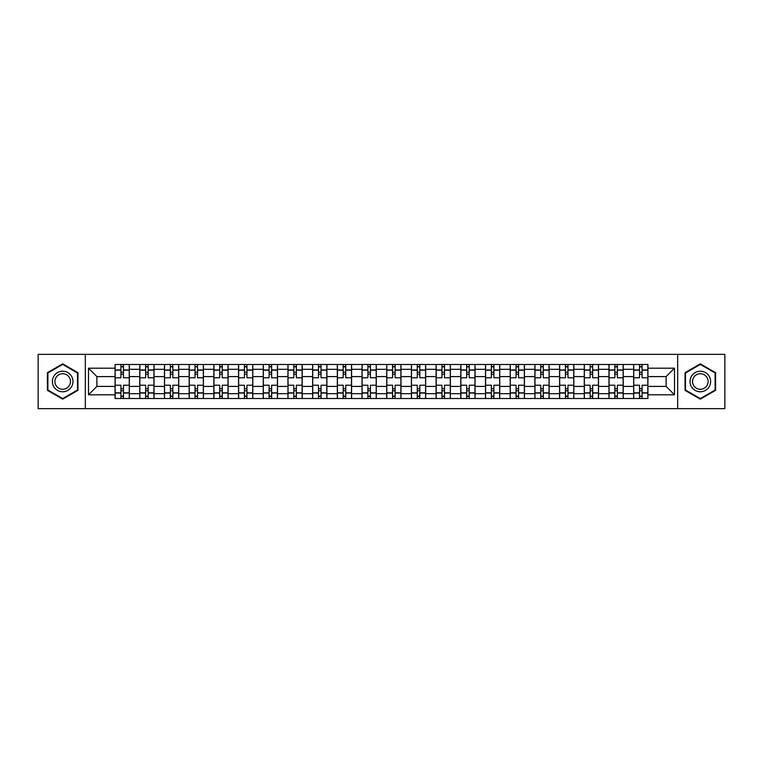 <?xml version="1.0" encoding="UTF-8"?>
<svg xmlns="http://www.w3.org/2000/svg" width="763" height="763" viewBox="0 0 763 763"><rect width="100%" height="100%" fill="white"/><g stroke="black" fill="none" stroke-linecap="round" stroke-linejoin="round"><path stroke-width="1.14" d="M677.678 408.644L724.85 408.644L724.85 354.356L38.15 354.356L38.15 408.644L677.678 408.644L677.678 354.356M139.782 398.515L139.782 369.311L129.328 369.311L129.328 398.515M129.328 369.311L129.328 364.485M139.782 369.311L139.782 364.485M154.021 364.485L154.021 398.515M164.474 398.515L164.474 364.485M178.723 364.485L178.723 398.515M189.167 398.515L189.167 364.485M203.416 364.485L203.416 398.515M213.859 398.515L213.859 364.485M228.108 364.485L228.108 398.515M238.552 398.515L238.552 364.485M252.801 364.485L252.801 398.515M263.254 398.515L263.254 364.485M277.494 364.485L277.494 398.515M287.947 398.515L287.947 364.485M302.196 364.485L302.196 398.515M312.639 398.515L312.639 364.485M326.888 364.485L326.888 398.515M337.332 398.515L337.332 364.485M351.581 364.485L351.581 398.515M362.034 398.515L362.034 364.485M376.273 364.485L376.273 398.515M386.727 398.515L386.727 364.485M400.966 364.485L400.966 398.515M411.419 398.515L411.419 364.485M425.668 364.485L425.668 398.515M436.112 398.515L436.112 364.485M450.361 364.485L450.361 398.515M460.804 398.515L460.804 364.485M475.053 364.485L475.053 398.515M485.506 398.515L485.506 364.485M499.746 364.485L499.746 398.515M510.199 398.515L510.199 364.485M524.448 364.485L524.448 398.515M534.892 398.515L534.892 364.485M549.141 364.485L549.141 398.515M559.584 398.515L559.584 364.485M573.833 364.485L573.833 398.515M584.277 398.515L584.277 364.485M598.526 364.485L598.526 398.515M608.979 398.515L608.979 364.485M623.218 364.485L623.218 398.515M633.671 398.515L633.671 364.485M633.671 386.412L623.218 386.412M608.979 386.412L598.526 386.412M584.277 386.412L573.833 386.412M559.584 386.412L549.141 386.412M534.892 386.412L524.448 386.412M510.199 386.412L499.746 386.412M485.506 386.412L475.053 386.412M460.804 386.412L450.361 386.412M436.112 386.412L425.668 386.412M411.419 386.412L400.966 386.412M386.727 386.412L376.273 386.412M362.034 386.412L351.581 386.412M337.332 386.412L326.888 386.412M312.639 386.412L302.196 386.412M287.947 386.412L277.494 386.412M263.254 386.412L252.801 386.412M238.552 386.412L228.108 386.412M213.859 386.412L203.416 386.412M189.167 386.412L178.723 386.412M164.474 386.412L154.021 386.412M139.782 386.412L129.328 386.412M633.671 376.588L623.218 376.588M608.979 376.588L598.526 376.588M584.277 376.588L573.833 376.588M559.584 376.588L549.141 376.588M534.892 376.588L524.448 376.588M510.199 376.588L499.746 376.588M485.506 376.588L475.053 376.588M460.804 376.588L450.361 376.588M436.112 376.588L425.668 376.588M411.419 376.588L400.966 376.588M386.727 376.588L376.273 376.588M362.034 376.588L351.581 376.588M337.332 376.588L326.888 376.588M312.639 376.588L302.196 376.588M287.947 376.588L277.494 376.588M263.254 376.588L252.801 376.588M238.552 376.588L228.108 376.588M213.859 376.588L203.416 376.588M189.167 376.588L178.723 376.588M164.474 376.588L154.021 376.588M139.782 376.588L129.328 376.588M96.882 386.412L115.079 386.412L115.079 376.588L96.882 376.588L96.882 386.412L88.489 394.795L88.489 368.205L115.079 368.205L115.079 376.588M647.921 376.588L647.921 386.412L666.118 386.412L666.118 376.588L647.921 376.588L647.921 364.485L115.079 364.485L115.079 368.205M647.921 368.205L674.511 368.205L674.511 394.795L647.921 394.795L647.921 386.412M115.079 386.412L115.079 398.515L647.921 398.515L647.921 394.795M115.079 394.795L88.489 394.795M85.322 408.644L85.322 354.356M77.96 372.678L62.69 363.865L47.411 372.678L47.411 390.322L62.69 399.135L77.96 390.322L77.96 372.678M715.589 372.678L700.31 363.865L685.04 372.678L685.04 390.322L700.31 399.135L715.589 390.322L715.589 372.678M123.472 396.14L120.935 396.14M120.935 366.86L123.472 366.86M148.165 396.14L145.638 396.14M145.638 366.86L148.165 366.86M172.858 396.14L170.33 396.14M170.33 366.86L172.858 366.86M197.56 396.14L195.023 396.14M195.023 366.86L197.56 366.86M222.252 396.14L219.715 396.14M219.715 366.86L222.252 366.86M246.945 396.14L244.418 396.14M244.418 366.86L246.945 366.86M271.638 396.14L269.11 396.14M269.11 366.86L271.638 366.86M296.34 396.14L293.803 396.14M293.803 366.86L296.34 366.86M321.032 396.14L318.495 396.14M318.495 366.86L321.032 366.86M345.725 396.14L343.188 396.14M343.188 366.86L345.725 366.86M370.417 396.14L367.89 396.14M367.89 366.86L370.417 366.86M395.11 396.14L392.583 396.14M392.583 366.86L395.11 366.86M419.812 396.14L417.275 396.14M417.275 366.86L419.812 366.86M444.505 396.14L441.968 396.14M441.968 366.86L444.505 366.86M469.197 396.14L466.66 396.14M466.66 366.86L469.197 366.86M493.89 396.14L491.362 396.14M491.362 366.86L493.89 366.86M518.582 396.14L516.055 396.14M516.055 366.86L518.582 366.86M543.285 396.14L540.748 396.14M540.748 366.86L543.285 366.86M567.977 396.14L565.44 396.14M565.44 366.86L567.977 366.86M592.67 396.14L590.142 396.14M590.142 366.86L592.67 366.86M617.362 396.14L614.835 396.14M614.835 366.86L617.362 366.86M642.065 396.14L639.528 396.14M639.528 366.86L642.065 366.86M88.489 368.205L96.882 376.588M666.118 386.412L674.511 394.795M666.118 376.588L674.511 368.205M129.252 398.515L129.252 377.78L123.472 377.78L123.472 364.485M120.935 364.485L120.935 377.78L115.165 377.78L115.165 364.485M129.252 377.78L129.252 364.485M115.165 398.515L115.165 385.22L120.935 385.22L120.935 398.515M123.472 398.515L123.472 385.22L129.252 385.22M120.935 374.299L123.472 374.299M115.165 385.22L115.165 377.78M123.472 388.701L120.935 388.701M123.472 396.455L120.935 396.455M120.935 390.761L123.472 390.761M123.472 372.239L120.935 372.239M120.935 366.545L123.472 366.545M53.772 386.641A10.291 10.291 0 0 0 67.831 390.408A10.291 10.291 0 0 0 71.598 376.359A10.291 10.291 0 0 0 57.54 372.592A10.291 10.291 0 0 0 53.772 386.641M55.937 385.391A7.792 7.792 0 0 0 66.581 388.243A7.792 7.792 0 0 0 69.433 377.609A7.792 7.792 0 0 0 58.789 374.757A7.792 7.792 0 0 0 55.937 385.391M62.69 364.409L77.483 372.954L77.483 390.046L62.69 398.591L47.888 390.046L47.888 372.954L62.69 364.409M691.402 386.641A10.291 10.291 0 0 0 705.46 390.408A10.291 10.291 0 0 0 709.228 376.359A10.291 10.291 0 0 0 695.169 372.592A10.291 10.291 0 0 0 691.402 386.641M693.567 385.391A7.792 7.792 0 0 0 704.211 388.243A7.792 7.792 0 0 0 707.063 377.609A7.792 7.792 0 0 0 696.419 374.757A7.792 7.792 0 0 0 693.567 385.391M700.31 364.409L715.112 372.954L715.112 390.046L700.31 398.591L685.517 390.046L685.517 372.954L700.31 364.409M153.945 398.515L153.945 377.78L148.165 377.78L148.165 364.485M145.638 364.485L145.638 377.78L139.858 377.78L139.858 364.485M153.945 377.78L153.945 364.485M139.858 398.515L139.858 385.22L145.638 385.22L145.638 398.515M148.165 398.515L148.165 385.22L153.945 385.22M145.638 374.299L148.165 374.299M139.858 385.22L139.858 377.78M148.165 388.701L145.638 388.701M148.165 396.455L145.638 396.455M145.638 390.761L148.165 390.761M148.165 372.239L145.638 372.239M145.638 366.545L148.165 366.545M178.637 398.515L178.637 377.78L172.858 377.78L172.858 364.485M170.33 364.485L170.33 377.78L164.55 377.78L164.55 364.485M178.637 377.78L178.637 364.485M164.55 398.515L164.55 385.22L170.33 385.22L170.33 398.515M172.858 398.515L172.858 385.22L178.637 385.22M170.33 374.299L172.858 374.299M164.55 385.22L164.55 377.78M172.858 388.701L170.33 388.701M172.858 396.455L170.33 396.455M170.33 390.761L172.858 390.761M172.858 372.239L170.33 372.239M170.33 366.545L172.858 366.545M203.339 398.515L203.339 377.78L197.56 377.78L197.56 364.485M195.023 364.485L195.023 377.78L189.243 377.78L189.243 364.485M203.339 377.78L203.339 364.485M189.243 398.515L189.243 385.22L195.023 385.22L195.023 398.515M197.56 398.515L197.56 385.22L203.339 385.22M195.023 374.299L197.56 374.299M189.243 385.22L189.243 377.78M197.56 388.701L195.023 388.701M197.56 396.455L195.023 396.455M195.023 390.761L197.56 390.761M197.56 372.239L195.023 372.239M195.023 366.545L197.56 366.545M228.032 398.515L228.032 377.78L222.252 377.78L222.252 364.485M219.715 364.485L219.715 377.78L213.945 377.78L213.945 364.485M228.032 377.78L228.032 364.485M213.945 398.515L213.945 385.22L219.715 385.22L219.715 398.515M222.252 398.515L222.252 385.22L228.032 385.22M219.715 374.299L222.252 374.299M213.945 385.22L213.945 377.78M222.252 388.701L219.715 388.701M222.252 396.455L219.715 396.455M219.715 390.761L222.252 390.761M222.252 372.239L219.715 372.239M219.715 366.545L222.252 366.545M252.725 398.515L252.725 377.78L246.945 377.78L246.945 364.485M244.418 364.485L244.418 377.78L238.638 377.78L238.638 364.485M252.725 377.78L252.725 364.485M238.638 398.515L238.638 385.22L244.418 385.22L244.418 398.515M246.945 398.515L246.945 385.22L252.725 385.22M244.418 374.299L246.945 374.299M238.638 385.22L238.638 377.78M246.945 388.701L244.418 388.701M246.945 396.455L244.418 396.455M244.418 390.761L246.945 390.761M246.945 372.239L244.418 372.239M244.418 366.545L246.945 366.545M277.417 398.515L277.417 377.78L271.638 377.78L271.638 364.485M269.11 364.485L269.11 377.78L263.33 377.78L263.33 364.485M277.417 377.78L277.417 364.485M263.33 398.515L263.33 385.22L269.11 385.22L269.11 398.515M271.638 398.515L271.638 385.22L277.417 385.22M269.11 374.299L271.638 374.299M263.33 385.22L263.33 377.78M271.638 388.701L269.11 388.701M271.638 396.455L269.11 396.455M269.11 390.761L271.638 390.761M271.638 372.239L269.11 372.239M269.11 366.545L271.638 366.545M302.11 398.515L302.11 377.78L296.34 377.78L296.34 364.485M293.803 364.485L293.803 377.78L288.023 377.78L288.023 364.485M302.11 377.78L302.11 364.485M288.023 398.515L288.023 385.22L293.803 385.22L293.803 398.515M296.34 398.515L296.34 385.22L302.11 385.22M293.803 374.299L296.34 374.299M288.023 385.22L288.023 377.78M296.34 388.701L293.803 388.701M296.34 396.455L293.803 396.455M293.803 390.761L296.34 390.761M296.34 372.239L293.803 372.239M293.803 366.545L296.34 366.545M326.812 398.515L326.812 377.78L321.032 377.78L321.032 364.485M318.495 364.485L318.495 377.78L312.716 377.78L312.716 364.485M326.812 377.78L326.812 364.485M312.716 398.515L312.716 385.22L318.495 385.22L318.495 398.515M321.032 398.515L321.032 385.22L326.812 385.22M318.495 374.299L321.032 374.299M312.716 385.22L312.716 377.78M321.032 388.701L318.495 388.701M321.032 396.455L318.495 396.455M318.495 390.761L321.032 390.761M321.032 372.239L318.495 372.239M318.495 366.545L321.032 366.545M351.505 398.515L351.505 377.78L345.725 377.78L345.725 364.485M343.188 364.485L343.188 377.78L337.418 377.78L337.418 364.485M351.505 377.78L351.505 364.485M337.418 398.515L337.418 385.22L343.188 385.22L343.188 398.515M345.725 398.515L345.725 385.22L351.505 385.22M343.188 374.299L345.725 374.299M337.418 385.22L337.418 377.78M345.725 388.701L343.188 388.701M345.725 396.455L343.188 396.455M343.188 390.761L345.725 390.761M345.725 372.239L343.188 372.239M343.188 366.545L345.725 366.545M376.197 398.515L376.197 377.78L370.417 377.78L370.417 364.485M367.89 364.485L367.89 377.78L362.11 377.78L362.11 364.485M376.197 377.78L376.197 364.485M362.11 398.515L362.11 385.22L367.89 385.22L367.89 398.515M370.417 398.515L370.417 385.22L376.197 385.22M367.89 374.299L370.417 374.299M362.11 385.22L362.11 377.78M370.417 388.701L367.89 388.701M370.417 396.455L367.89 396.455M367.89 390.761L370.417 390.761M370.417 372.239L367.89 372.239M367.89 366.545L370.417 366.545M400.89 398.515L400.89 377.78L395.11 377.78L395.11 364.485M392.583 364.485L392.583 377.78L386.803 377.78L386.803 364.485M400.89 377.78L400.89 364.485M386.803 398.515L386.803 385.22L392.583 385.22L392.583 398.515M395.11 398.515L395.11 385.22L400.89 385.22M392.583 374.299L395.11 374.299M386.803 385.22L386.803 377.78M395.11 388.701L392.583 388.701M395.11 396.455L392.583 396.455M392.583 390.761L395.11 390.761M395.11 372.239L392.583 372.239M392.583 366.545L395.11 366.545M425.582 398.515L425.582 377.78L419.812 377.78L419.812 364.485M417.275 364.485L417.275 377.78L411.495 377.78L411.495 364.485M425.582 377.78L425.582 364.485M411.495 398.515L411.495 385.22L417.275 385.22L417.275 398.515M419.812 398.515L419.812 385.22L425.582 385.22M417.275 374.299L419.812 374.299M411.495 385.22L411.495 377.78M419.812 388.701L417.275 388.701M419.812 396.455L417.275 396.455M417.275 390.761L419.812 390.761M419.812 372.239L417.275 372.239M417.275 366.545L419.812 366.545M450.284 398.515L450.284 377.78L444.505 377.78L444.505 364.485M441.968 364.485L441.968 377.78L436.188 377.78L436.188 364.485M450.284 377.78L450.284 364.485M436.188 398.515L436.188 385.22L441.968 385.22L441.968 398.515M444.505 398.515L444.505 385.22L450.284 385.22M441.968 374.299L444.505 374.299M436.188 385.22L436.188 377.78M444.505 388.701L441.968 388.701M444.505 396.455L441.968 396.455M441.968 390.761L444.505 390.761M444.505 372.239L441.968 372.239M441.968 366.545L444.505 366.545M474.977 398.515L474.977 377.78L469.197 377.78L469.197 364.485M466.66 364.485L466.66 377.78L460.89 377.78L460.89 364.485M474.977 377.78L474.977 364.485M460.89 398.515L460.89 385.22L466.66 385.22L466.66 398.515M469.197 398.515L469.197 385.22L474.977 385.22M466.66 374.299L469.197 374.299M460.89 385.22L460.89 377.78M469.197 388.701L466.66 388.701M469.197 396.455L466.66 396.455M466.66 390.761L469.197 390.761M469.197 372.239L466.66 372.239M466.66 366.545L469.197 366.545M499.67 398.515L499.67 377.78L493.89 377.78L493.89 364.485M491.362 364.485L491.362 377.78L485.583 377.78L485.583 364.485M499.67 377.78L499.67 364.485M485.583 398.515L485.583 385.22L491.362 385.22L491.362 398.515M493.89 398.515L493.89 385.22L499.67 385.22M491.362 374.299L493.89 374.299M485.583 385.22L485.583 377.78M493.89 388.701L491.362 388.701M493.89 396.455L491.362 396.455M491.362 390.761L493.89 390.761M493.89 372.239L491.362 372.239M491.362 366.545L493.89 366.545M524.362 398.515L524.362 377.78L518.582 377.78L518.582 364.485M516.055 364.485L516.055 377.78L510.275 377.78L510.275 364.485M524.362 377.78L524.362 364.485M510.275 398.515L510.275 385.22L516.055 385.22L516.055 398.515M518.582 398.515L518.582 385.22L524.362 385.22M516.055 374.299L518.582 374.299M510.275 385.22L510.275 377.78M518.582 388.701L516.055 388.701M518.582 396.455L516.055 396.455M516.055 390.761L518.582 390.761M518.582 372.239L516.055 372.239M516.055 366.545L518.582 366.545M549.055 398.515L549.055 377.78L543.285 377.78L543.285 364.485M540.748 364.485L540.748 377.78L534.968 377.78L534.968 364.485M549.055 377.78L549.055 364.485M534.968 398.515L534.968 385.22L540.748 385.22L540.748 398.515M543.285 398.515L543.285 385.22L549.055 385.22M540.748 374.299L543.285 374.299M534.968 385.22L534.968 377.78M543.285 388.701L540.748 388.701M543.285 396.455L540.748 396.455M540.748 390.761L543.285 390.761M543.285 372.239L540.748 372.239M540.748 366.545L543.285 366.545M573.757 398.515L573.757 377.78L567.977 377.78L567.977 364.485M565.44 364.485L565.44 377.78L559.66 377.78L559.66 364.485M573.757 377.78L573.757 364.485M559.66 398.515L559.66 385.22L565.44 385.22L565.44 398.515M567.977 398.515L567.977 385.22L573.757 385.22M565.44 374.299L567.977 374.299M559.66 385.22L559.66 377.78M567.977 388.701L565.44 388.701M567.977 396.455L565.44 396.455M565.44 390.761L567.977 390.761M567.977 372.239L565.44 372.239M565.44 366.545L567.977 366.545M598.45 398.515L598.45 377.78L592.67 377.78L592.67 364.485M590.142 364.485L590.142 377.78L584.363 377.78L584.363 364.485M598.45 377.78L598.45 364.485M584.363 398.515L584.363 385.22L590.142 385.22L590.142 398.515M592.67 398.515L592.67 385.22L598.45 385.22M590.142 374.299L592.67 374.299M584.363 385.22L584.363 377.78M592.67 388.701L590.142 388.701M592.67 396.455L590.142 396.455M590.142 390.761L592.67 390.761M592.67 372.239L590.142 372.239M590.142 366.545L592.67 366.545M623.142 398.515L623.142 377.78L617.362 377.78L617.362 364.485M614.835 364.485L614.835 377.78L609.055 377.78L609.055 364.485M623.142 377.78L623.142 364.485M609.055 398.515L609.055 385.22L614.835 385.22L614.835 398.515M617.362 398.515L617.362 385.22L623.142 385.22M614.835 374.299L617.362 374.299M609.055 385.22L609.055 377.78M617.362 388.701L614.835 388.701M617.362 396.455L614.835 396.455M614.835 390.761L617.362 390.761M617.362 372.239L614.835 372.239M614.835 366.545L617.362 366.545M647.835 398.515L647.835 377.78L642.065 377.78L642.065 364.485M639.528 364.485L639.528 377.78L633.748 377.78L633.748 364.485M647.835 377.78L647.835 364.485M633.748 398.515L633.748 385.22L639.528 385.22L639.528 398.515M642.065 398.515L642.065 385.22L647.835 385.22M639.528 374.299L642.065 374.299M633.748 385.22L633.748 377.78M642.065 388.701L639.528 388.701M642.065 396.455L639.528 396.455M639.528 390.761L642.065 390.761M642.065 372.239L639.528 372.239M639.528 366.545L642.065 366.545M608.979 369.311L598.526 369.311M584.277 369.311L573.833 369.311M559.584 369.311L549.141 369.311M534.892 369.311L524.448 369.311M510.199 369.311L499.746 369.311M485.506 369.311L475.053 369.311M460.804 369.311L450.361 369.311M436.112 369.311L425.668 369.311M411.419 369.311L400.966 369.311M386.727 369.311L376.273 369.311M362.034 369.311L351.581 369.311M337.332 369.311L326.888 369.311M312.639 369.311L302.196 369.311M287.947 369.311L277.494 369.311M263.254 369.311L252.801 369.311M238.552 369.311L228.108 369.311M213.859 369.311L203.416 369.311M189.167 369.311L178.723 369.311M164.474 369.311L154.021 369.311M633.671 369.311L623.218 369.311M608.979 393.689L598.526 393.689M584.277 393.689L573.833 393.689M559.584 393.689L549.141 393.689M534.892 393.689L524.448 393.689M510.199 393.689L499.746 393.689M485.506 393.689L475.053 393.689M460.804 393.689L450.361 393.689M436.112 393.689L425.668 393.689M411.419 393.689L400.966 393.689M386.727 393.689L376.273 393.689M362.034 393.689L351.581 393.689M337.332 393.689L326.888 393.689M312.639 393.689L302.196 393.689M287.947 393.689L277.494 393.689M263.254 393.689L252.801 393.689M238.552 393.689L228.108 393.689M213.859 393.689L203.416 393.689M189.167 393.689L178.723 393.689M164.474 393.689L154.021 393.689M139.782 393.689L129.328 393.689M633.671 393.689L623.218 393.689M129.252 369.941L123.472 369.941M120.935 369.941L115.165 369.941M120.935 370.16L115.165 370.16M120.935 392.84L115.165 392.84M120.935 393.059L115.165 393.059M129.252 393.059L123.472 393.059M129.252 370.16L123.472 370.16M129.252 392.84L123.472 392.84M153.945 369.941L148.165 369.941M145.638 369.941L139.858 369.941M145.638 370.16L139.858 370.16M145.638 392.84L139.858 392.84M145.638 393.059L139.858 393.059M153.945 393.059L148.165 393.059M153.945 370.16L148.165 370.16M153.945 392.84L148.165 392.84M178.637 369.941L172.858 369.941M170.33 369.941L164.55 369.941M170.33 370.16L164.55 370.16M170.33 392.84L164.55 392.84M170.33 393.059L164.55 393.059M178.637 393.059L172.858 393.059M178.637 370.16L172.858 370.16M178.637 392.84L172.858 392.84M203.339 369.941L197.56 369.941M195.023 369.941L189.243 369.941M195.023 370.16L189.243 370.16M195.023 392.84L189.243 392.84M195.023 393.059L189.243 393.059M203.339 393.059L197.56 393.059M203.339 370.16L197.56 370.16M203.339 392.84L197.56 392.84M228.032 369.941L222.252 369.941M219.715 369.941L213.945 369.941M219.715 370.16L213.945 370.16M219.715 392.84L213.945 392.84M219.715 393.059L213.945 393.059M228.032 393.059L222.252 393.059M228.032 370.16L222.252 370.16M228.032 392.84L222.252 392.84M252.725 369.941L246.945 369.941M244.418 369.941L238.638 369.941M244.418 370.16L238.638 370.16M244.418 392.84L238.638 392.84M244.418 393.059L238.638 393.059M252.725 393.059L246.945 393.059M252.725 370.16L246.945 370.16M252.725 392.84L246.945 392.84M277.417 369.941L271.638 369.941M269.11 369.941L263.33 369.941M269.11 370.16L263.33 370.16M269.11 392.84L263.33 392.84M269.11 393.059L263.33 393.059M277.417 393.059L271.638 393.059M277.417 370.16L271.638 370.16M277.417 392.84L271.638 392.84M302.11 369.941L296.34 369.941M293.803 369.941L288.023 369.941M293.803 370.16L288.023 370.16M293.803 392.84L288.023 392.84M293.803 393.059L288.023 393.059M302.11 393.059L296.34 393.059M302.11 370.16L296.34 370.16M302.11 392.84L296.34 392.84M326.812 369.941L321.032 369.941M318.495 369.941L312.716 369.941M318.495 370.16L312.716 370.16M318.495 392.84L312.716 392.84M318.495 393.059L312.716 393.059M326.812 393.059L321.032 393.059M326.812 370.16L321.032 370.16M326.812 392.84L321.032 392.84M351.505 369.941L345.725 369.941M343.188 369.941L337.418 369.941M343.188 370.16L337.418 370.16M343.188 392.84L337.418 392.84M343.188 393.059L337.418 393.059M351.505 393.059L345.725 393.059M351.505 370.16L345.725 370.16M351.505 392.84L345.725 392.84M376.197 369.941L370.417 369.941M367.89 369.941L362.11 369.941M367.89 370.16L362.11 370.16M367.89 392.84L362.11 392.84M367.89 393.059L362.11 393.059M376.197 393.059L370.417 393.059M376.197 370.16L370.417 370.16M376.197 392.84L370.417 392.84M400.89 369.941L395.11 369.941M392.583 369.941L386.803 369.941M392.583 370.16L386.803 370.16M392.583 392.84L386.803 392.84M392.583 393.059L386.803 393.059M400.89 393.059L395.11 393.059M400.89 370.16L395.11 370.16M400.89 392.84L395.11 392.84M425.582 369.941L419.812 369.941M417.275 369.941L411.495 369.941M417.275 370.16L411.495 370.16M417.275 392.84L411.495 392.84M417.275 393.059L411.495 393.059M425.582 393.059L419.812 393.059M425.582 370.16L419.812 370.16M425.582 392.84L419.812 392.84M450.284 369.941L444.505 369.941M441.968 369.941L436.188 369.941M441.968 370.16L436.188 370.16M441.968 392.84L436.188 392.84M441.968 393.059L436.188 393.059M450.284 393.059L444.505 393.059M450.284 370.16L444.505 370.16M450.284 392.84L444.505 392.84M474.977 369.941L469.197 369.941M466.66 369.941L460.89 369.941M466.66 370.16L460.89 370.16M466.66 392.84L460.89 392.84M466.66 393.059L460.89 393.059M474.977 393.059L469.197 393.059M474.977 370.16L469.197 370.16M474.977 392.84L469.197 392.84M499.67 369.941L493.89 369.941M491.362 369.941L485.583 369.941M491.362 370.16L485.583 370.16M491.362 392.84L485.583 392.84M491.362 393.059L485.583 393.059M499.67 393.059L493.89 393.059M499.67 370.16L493.89 370.16M499.67 392.84L493.89 392.84M524.362 369.941L518.582 369.941M516.055 369.941L510.275 369.941M516.055 370.16L510.275 370.16M516.055 392.84L510.275 392.84M516.055 393.059L510.275 393.059M524.362 393.059L518.582 393.059M524.362 370.16L518.582 370.16M524.362 392.84L518.582 392.84M549.055 369.941L543.285 369.941M540.748 369.941L534.968 369.941M540.748 370.16L534.968 370.16M540.748 392.84L534.968 392.84M540.748 393.059L534.968 393.059M549.055 393.059L543.285 393.059M549.055 370.16L543.285 370.16M549.055 392.84L543.285 392.84M573.757 369.941L567.977 369.941M565.44 369.941L559.66 369.941M565.44 370.16L559.66 370.16M565.44 392.84L559.66 392.84M565.44 393.059L559.66 393.059M573.757 393.059L567.977 393.059M573.757 370.16L567.977 370.16M573.757 392.84L567.977 392.84M598.45 369.941L592.67 369.941M590.142 369.941L584.363 369.941M590.142 370.16L584.363 370.16M590.142 392.84L584.363 392.84M590.142 393.059L584.363 393.059M598.45 393.059L592.67 393.059M598.45 370.16L592.67 370.16M598.45 392.84L592.67 392.84M623.142 369.941L617.362 369.941M614.835 369.941L609.055 369.941M614.835 370.16L609.055 370.16M614.835 392.84L609.055 392.84M614.835 393.059L609.055 393.059M623.142 393.059L617.362 393.059M623.142 370.16L617.362 370.16M623.142 392.84L617.362 392.84M647.835 369.941L642.065 369.941M639.528 369.941L633.748 369.941M639.528 370.16L633.748 370.16M639.528 392.84L633.748 392.84M639.528 393.059L633.748 393.059M647.835 393.059L642.065 393.059M647.835 370.16L642.065 370.16M647.835 392.84L642.065 392.84"/></g></svg>
